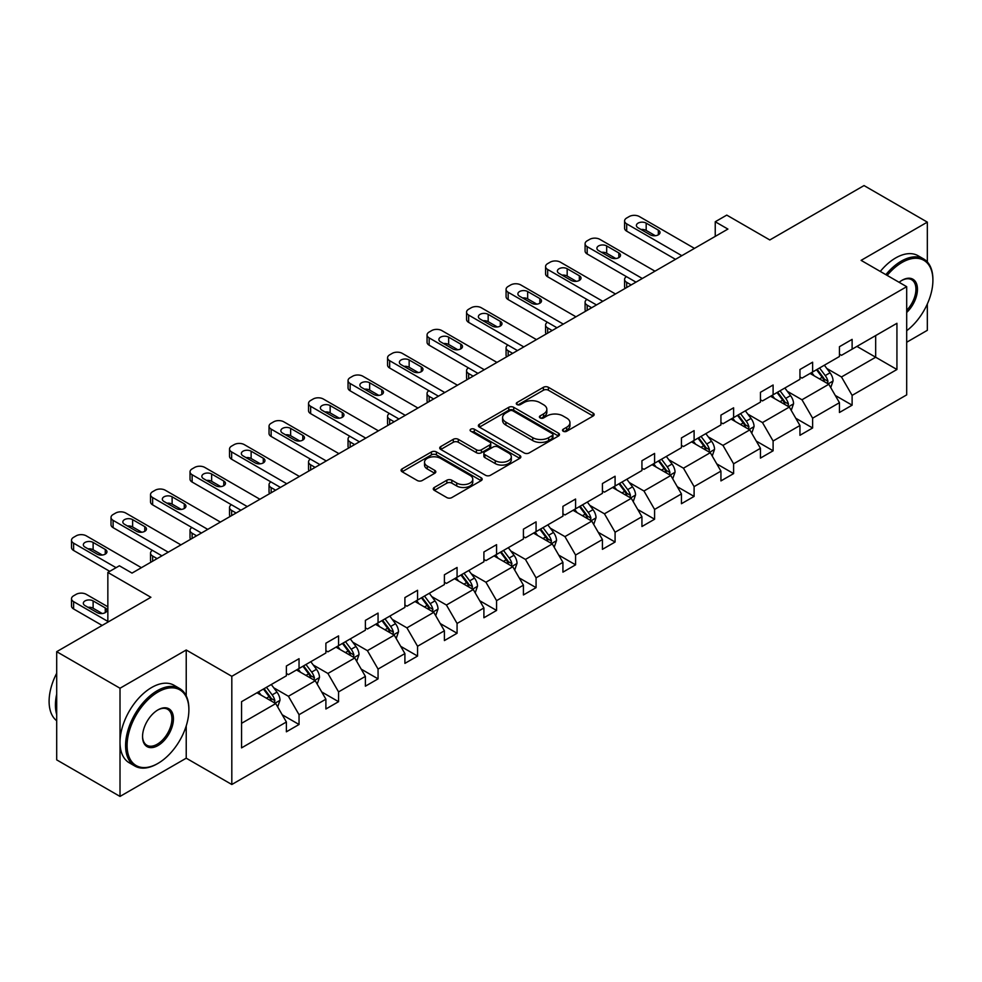 <?xml version="1.0" encoding="UTF-8"?>
<svg xmlns="http://www.w3.org/2000/svg" width="982" height="982" viewBox="0 0 982 982"><rect width="100%" height="100%" fill="white"/><g stroke="black" fill="none" stroke-linecap="round" stroke-linejoin="round"><path stroke-width="1.47" d="M563.238 431.245A2.455 1.424 0 0 0 566.724 431.245L593.14 416A3.511 2.025 0 0 0 594.159 414.564A3.511 2.025 0 0 0 593.14 413.127L548.398 387.289A3.511 2.025 0 0 0 543.427 387.289L517.011 402.546A2.455 1.424 0 0 0 516.287 403.541A2.455 1.424 0 0 0 517.011 404.547A2.455 1.424 0 0 0 520.485 404.547L523.909 402.583A11.244 6.493 0 0 1 539.818 402.583L543.549 404.731A11.244 6.493 0 0 1 546.839 409.322A11.244 6.493 0 0 1 543.549 413.913L540.125 415.889A2.455 1.424 0 0 0 539.4 416.896A2.455 1.424 0 0 0 540.125 417.902A2.455 1.424 0 0 0 543.611 417.902L547.023 415.926A11.244 6.493 0 0 1 562.932 415.926L566.663 418.074A11.244 6.493 0 0 1 569.953 422.665A11.244 6.493 0 0 1 566.663 427.256L563.238 429.232A2.455 1.424 0 0 0 562.526 430.239A2.455 1.424 0 0 0 563.238 431.245L563.238 429.232M927.327 261.949L927.327 222.128L864.025 185.573L769.814 239.964L726.766 215.107L715.24 221.76L715.24 236.38M906.693 342.239L927.327 330.32L927.327 303.966M186.224 695.87L186.224 649.998L120.013 688.235L120.013 796.427L56.698 759.872L56.698 651.68L150.897 597.289L107.848 572.432L107.848 622.146M120.013 688.235L56.698 651.68M434.302 487.465A3.511 2.025 0 0 0 433.271 488.901A3.511 2.025 0 0 0 434.302 490.337L446.847 497.579A3.511 2.025 0 0 0 451.818 497.579L481.155 480.652A3.511 2.025 0 0 0 482.187 479.216A3.511 2.025 0 0 0 481.155 477.78L436.413 451.941A3.511 2.025 0 0 0 431.442 451.941L402.104 468.88A3.511 2.025 0 0 0 401.073 470.317A3.511 2.025 0 0 0 402.104 471.753L417.276 480.505A3.511 2.025 0 0 0 422.248 480.505L434.793 473.25A3.511 2.025 0 0 0 435.824 471.826A3.511 2.025 0 0 0 434.793 470.39L427.28 466.045A9.403 5.426 0 0 1 424.519 462.203A9.403 5.426 0 0 1 430.325 457.195A9.403 5.426 0 0 1 440.574 458.373L470.034 475.374A9.403 5.426 0 0 1 472.784 479.216A9.403 5.426 0 0 1 466.978 484.224A9.403 5.426 0 0 1 456.728 483.046L451.818 480.223A3.511 2.025 0 0 0 446.847 480.223L434.302 487.465L434.302 490.337M107.848 572.432L119.374 565.779L132.03 573.095L727.908 229.076L715.24 221.76M186.224 649.998L231.813 676.316L906.693 286.683L906.693 394.874L231.813 784.508L231.813 676.316M927.327 222.128L861.104 260.365L906.693 286.683M524.155 452.947A3.511 2.025 0 0 0 529.126 452.947L558.463 436.02A3.511 2.025 0 0 0 559.495 434.584A3.511 2.025 0 0 0 558.463 433.148L513.721 407.309A3.511 2.025 0 0 0 508.75 407.309L479.412 424.249A3.511 2.025 0 0 0 478.381 425.685A3.511 2.025 0 0 0 479.412 427.121L524.155 452.947M471.826 431.773A2.455 1.424 0 0 1 474.318 432.117L519.76 458.361L490.472 475.263A3.511 2.025 0 0 1 485.501 475.263L440.758 449.437L440.758 446.565A3.511 2.025 0 0 0 439.727 448.001A3.511 2.025 0 0 0 440.758 449.437M440.758 446.565L453.316 439.31A3.511 2.025 0 0 1 458.287 439.31L476.43 449.793A3.511 2.025 0 0 0 481.401 449.793L489.723 444.981A3.511 2.025 0 0 0 490.755 443.545A3.511 2.025 0 0 0 489.723 442.109L470.832 431.208A2.455 1.424 0 0 1 470.12 430.202A2.455 1.424 0 0 1 471.642 428.888A2.455 1.424 0 0 1 474.318 429.195L519.809 455.464A3.511 2.025 0 0 1 520.841 456.9A3.511 2.025 0 0 1 519.809 458.336L519.809 455.464M241.56 701.676L286.388 675.8L286.388 666.005L299.044 658.701L299.044 668.497L325.889 652.993L325.889 643.198L338.557 635.894L338.557 645.69L365.39 630.186L365.39 620.391L378.058 613.087L378.058 622.883L404.903 607.379L404.903 597.584L417.559 590.268L417.559 600.063L444.404 584.572L444.404 574.777L457.072 567.461L457.072 577.256L483.905 561.765L483.905 551.97L496.573 544.654L496.573 554.449L523.418 538.958L523.418 529.163L536.074 521.847L536.074 531.643L562.919 516.151L562.919 506.356L575.587 499.04L575.587 508.836L602.42 493.345L602.42 483.549L615.088 476.233L615.088 486.029L641.933 470.525L641.933 460.73L654.589 453.426L654.589 463.222L681.434 447.718L681.434 437.923L694.102 430.619L694.102 440.415L720.935 424.911L720.935 415.116L733.603 407.812L733.603 417.608L760.449 402.104L760.449 392.309L773.104 385.005L773.104 394.801L799.949 379.298L799.949 369.502L812.617 362.198L812.617 371.994L839.45 356.491L839.45 346.695L852.118 339.379L852.118 349.175L896.934 323.299L896.934 369.502L852.118 395.378L852.118 405.173L839.45 412.489L839.45 402.694L812.617 418.185L812.617 427.98L799.949 435.296L799.949 425.501L773.104 441.004L773.104 450.799L760.449 458.103L760.449 448.308L733.603 463.811L733.603 473.606L720.935 480.91L720.935 471.115L694.102 486.618L694.102 496.413L681.434 503.717L681.434 493.921L654.589 509.425L654.589 519.22L641.933 526.524L641.933 516.728L615.088 532.232L615.088 542.027L602.42 549.331L602.42 539.535L575.587 555.039L575.587 564.834L562.919 572.15L562.919 562.355L536.074 577.846L536.074 587.641L523.418 594.957L523.418 585.162L496.573 600.653L496.573 610.448L483.905 617.764L483.905 607.968L457.072 623.46L457.072 633.255L444.404 640.571L444.404 630.775L417.559 646.266L417.559 656.062L404.903 663.378L404.903 653.582L378.058 669.073L378.058 678.869L365.39 686.185L365.39 676.389L338.557 691.893L338.557 701.688L325.889 708.992L325.889 699.196L299.044 714.7L299.044 724.495L286.388 731.799L286.388 722.003L241.56 747.879L241.56 701.676M296.515 669.957L315.259 680.772L288.413 696.275L273.757 687.805M288.413 696.275L299.044 714.7M315.259 680.772L325.889 699.196M286.388 673.468L288.413 674.634L299.044 668.497M336.016 647.15L354.76 657.965L327.914 673.468L313.258 664.998M327.914 673.468L338.557 691.893M354.76 657.965L365.39 676.389M325.889 650.661L327.914 651.827L338.557 645.69M375.529 624.343L394.261 635.158L367.415 650.661L352.759 642.191M367.415 650.661L378.058 669.073M394.261 635.158L404.903 653.582M365.39 627.854L367.415 629.02L378.058 622.883M415.03 601.536L433.774 612.351L406.929 627.854L392.272 619.384M406.929 627.854L417.559 646.266M433.774 612.351L444.404 630.775M404.903 605.035L406.929 606.213L417.559 600.063M454.531 578.717L473.275 589.544L446.429 605.035L431.773 596.577M446.429 605.035L457.072 623.46M473.275 589.544L483.905 607.968M444.404 582.228L446.429 583.406L457.072 577.256M494.044 555.91L512.776 566.737L485.93 582.228L471.274 573.77M485.93 582.228L496.573 600.653M512.776 566.737L523.418 585.162M483.905 559.421L485.93 560.599L496.573 554.449M533.545 533.103L552.289 543.93L525.444 559.421L510.787 550.963M525.444 559.421L536.074 577.846M552.289 543.93L562.919 562.355M523.418 536.614L525.444 537.78L536.074 531.643M573.046 510.296L591.79 521.123L564.945 536.614L550.288 528.156M564.945 536.614L575.587 555.039M591.79 521.123L602.42 539.535M562.919 513.807L564.945 514.973L575.587 508.836M612.559 487.489L631.291 498.316L604.446 513.807L589.789 505.349M604.446 513.807L615.088 532.232M631.291 498.316L641.933 516.728M602.42 491L604.446 492.166L615.088 486.029M652.06 464.682L670.804 475.497L643.959 491L629.302 482.543M643.959 491L654.589 509.425M670.804 475.497L681.434 493.921M641.933 468.193L643.959 469.359L654.589 463.222M691.561 441.875L710.305 452.69L683.46 468.193L668.803 459.736M683.46 468.193L694.102 486.618M710.305 452.69L720.935 471.115M681.434 445.386L683.46 446.552L694.102 440.415M731.074 419.068L749.806 429.883L722.961 445.386L708.304 436.916M722.961 445.386L733.603 463.811M749.806 429.883L760.449 448.308M720.935 422.579L722.961 423.745L733.603 417.608M770.575 396.262L789.319 407.076L762.474 422.579L747.818 414.109M762.474 422.579L773.104 441.004M789.319 407.076L799.949 425.501M760.449 399.772L762.474 400.938L773.104 394.801M810.076 373.455L828.82 384.269L801.975 399.772L787.318 391.302M801.975 399.772L812.617 418.185M828.82 384.269L839.45 402.694M799.949 376.965L801.975 378.131L812.617 371.994M856.93 346.401L875.674 357.227L841.476 376.965L826.819 368.495M841.476 376.965L852.118 395.378M896.934 369.502L875.674 357.227L875.674 335.586L896.934 323.299M120.013 796.427L186.224 758.19L231.813 784.508M839.45 354.146L841.476 355.324L852.118 349.175M241.56 723.317L275.746 703.578L257.014 692.764M275.746 703.578L286.388 722.003M835.277 395.451L852.118 405.173M795.776 418.258L812.617 427.98M756.263 441.065L773.104 450.799M716.762 463.885L733.603 473.606M677.261 486.691L694.102 496.413M637.748 509.498L654.589 519.22M598.247 532.305L615.088 542.027M558.746 555.112L575.587 564.834M519.232 577.919L536.074 587.641M479.732 600.726L496.573 610.448M440.231 623.533L457.072 633.255M400.717 646.34L417.559 656.062M361.216 669.147L378.058 678.869M321.715 691.954L338.557 701.688M282.202 714.773L299.044 724.495M186.224 758.19L186.224 725.882M564.233 431.589L566.663 430.19A11.244 6.493 0 0 0 569.953 425.599L569.953 422.665M546.839 409.322L546.839 412.244A11.244 6.493 0 0 1 543.549 416.834L541.107 418.246M593.091 416.024L548.398 390.222A3.511 2.025 0 0 0 543.427 390.222L517.993 404.903M558.414 436.045L513.721 410.243A3.511 2.025 0 0 0 508.75 410.243L479.462 427.145M552.24 435.591A2.455 1.424 0 0 0 552.964 434.584A2.455 1.424 0 0 0 552.24 433.578L512.972 410.906A2.455 1.424 0 0 0 509.486 410.906L505.89 412.98A11.244 6.493 0 0 0 502.588 417.571A11.244 6.493 0 0 0 505.89 422.162L532.735 437.665A11.244 6.493 0 0 0 548.643 437.665L552.24 435.591L552.24 438.512A2.455 1.424 0 0 0 552.964 437.506L552.964 434.584M502.588 417.571L502.588 420.492A11.244 6.493 0 0 0 505.89 425.096L505.89 422.162M552.24 438.512L548.643 440.587A11.244 6.493 0 0 1 532.735 440.587L505.89 425.096M440.808 449.461L453.316 442.244L453.316 439.31M490.755 443.545L490.755 446.479A3.511 2.025 0 0 1 489.723 447.915L481.401 452.714A3.511 2.025 0 0 1 476.43 452.714L458.287 442.244A3.511 2.025 0 0 0 453.316 442.244M495.259 460.668A9.403 5.426 0 0 0 505.509 461.835A9.403 5.426 0 0 0 511.315 456.826A9.403 5.426 0 0 0 508.553 452.984L498.181 446.994A3.511 2.025 0 0 0 493.21 446.994L484.887 451.806A3.511 2.025 0 0 0 483.856 453.242A3.511 2.025 0 0 0 484.887 454.666L495.259 460.668L495.259 463.59A9.403 5.426 0 0 0 505.509 464.768A9.403 5.426 0 0 0 511.315 459.748L511.315 456.826M483.856 453.242L483.856 456.164A3.511 2.025 0 0 0 484.887 457.6L484.887 454.666M495.259 463.59L484.887 457.6M472.784 479.216L472.784 482.137A9.403 5.426 0 0 1 466.978 487.158A9.403 5.426 0 0 1 456.728 485.98L451.818 483.144A3.511 2.025 0 0 0 446.847 483.144L434.351 490.362M424.519 462.203L424.519 465.124A9.403 5.426 0 0 0 427.28 468.966L427.28 466.045M434.744 473.287L427.28 468.966M481.106 480.677L436.413 454.875A3.511 2.025 0 0 0 431.442 454.875L402.154 471.777M830.747 387.608L833.067 380.881A9.489 5.475 -120 0 0 830.048 372.792L824.364 365.206M814.164 375.811L811.697 372.522M631.168 284.927L626.688 282.337L626.688 287.505M625.19 288.377A7.169 4.137 180 0 1 624.589 286.719L624.589 279.416A7.169 4.137 -0 0 0 626.688 282.337M827.421 383.459L827.949 381.286A9.489 5.475 -120 0 0 825.236 375.578L819.553 367.98M817.171 369.355L823.432 377.714A4.836 2.786 60 0 1 824.303 379.175L827.949 381.286M816.508 369.735L822.192 377.333A9.489 5.475 60 0 1 824.561 381.814M626.442 276.642A7.169 4.137 -0 0 0 624.589 279.416M681.815 255.676L626.688 223.847A7.169 4.137 0 0 1 624.589 220.925A7.169 4.137 0 0 1 626.688 218.004L629.216 216.543A7.169 4.137 0 0 1 639.343 216.543L694.47 248.372M624.589 220.925L624.589 228.241A7.169 4.137 180 0 0 626.688 231.163L675.481 259.334M638.079 227.799A5.732 3.314 180 0 1 636.397 225.455A5.732 3.314 180 0 1 639.945 222.411A5.732 3.314 180 0 1 646.181 223.123L658.345 230.144A5.732 3.314 180 0 1 660.014 232.476A5.732 3.314 180 0 1 656.479 235.533A5.732 3.314 180 0 1 650.231 234.821L638.079 227.799M641.062 229.518A5.732 3.314 180 0 1 646.181 230.426L655.362 235.729M906.693 330.713A43.687 25.225 120 0 0 932.9 280.312A43.687 25.225 120 0 0 902.004 262.476A43.687 25.225 120 0 0 887.176 275.414M885.862 274.653A44.767 25.851 -60 0 1 901.243 261.163A44.767 25.851 -60 0 1 923.632 258.941A44.767 25.851 -60 0 1 932.9 279.44A44.767 25.851 -60 0 1 932.9 279.882M899.119 282.3A21.85 12.619 -60 0 1 902.004 280.312L902.004 280.312A21.85 12.619 -60 0 1 917.274 286.609A21.85 12.619 -60 0 1 906.693 312.448M880.289 271.437A44.767 25.851 -60 0 1 895.67 257.947A44.767 25.851 -60 0 1 918.06 255.725L923.632 258.941M906.693 310.324A20.769 11.993 120 0 0 911.627 279.723A20.769 11.993 120 0 0 901.623 280.545M157.23 763.824L157.992 763.382A43.687 25.225 120 0 0 188.888 709.876A43.687 25.225 120 0 0 157.992 692.028A43.687 25.225 120 0 0 127.095 745.547A43.687 25.225 120 0 0 157.992 763.382L157.23 763.824A44.767 25.851 -60 0 1 134.853 766.034A44.767 25.851 -60 0 1 127.991 730.166A44.767 25.851 -60 0 1 157.23 690.714A44.767 25.851 -60 0 1 179.62 688.505A44.767 25.851 -60 0 1 188.888 708.992A44.767 25.851 -60 0 1 188.888 709.434M157.992 745.547A21.85 12.619 -60 0 1 142.55 736.623A21.85 12.619 -60 0 1 157.992 709.876L157.992 709.876A21.85 12.619 -60 0 1 173.446 718.787A21.85 12.619 -60 0 1 157.992 745.547M142.55 736.181A20.769 11.993 120 0 0 146.846 745.252A20.769 11.993 120 0 0 157.23 744.233A20.769 11.993 120 0 0 170.807 725.919A20.769 11.993 120 0 0 167.615 709.274A20.769 11.993 120 0 0 157.611 710.096M134.853 766.034L129.28 762.818A44.767 25.851 -60 0 1 122.419 726.95A44.767 25.851 -60 0 1 151.658 687.498A44.767 25.851 -60 0 1 174.047 685.276L179.62 688.505M56.698 714.552A44.767 25.851 -60 0 1 56.698 694.078M56.698 720.763A44.767 25.851 -60 0 1 56.698 673.247M791.234 410.415L793.566 403.688A9.489 5.475 -120 0 0 790.535 395.599L784.851 388.013M774.651 398.618L772.196 395.329M591.655 307.734L587.175 305.144L587.175 310.324M585.677 311.184A7.169 4.137 180 0 1 585.088 309.526L585.088 302.223A7.169 4.137 -0 0 0 587.175 305.144M787.908 406.266L788.448 404.093A9.489 5.475 -120 0 0 785.723 398.385L780.039 390.787M777.67 392.162L783.918 400.521A4.836 2.786 60 0 1 784.802 401.982L788.448 404.093M777.008 392.542L782.691 400.14A9.489 5.475 60 0 1 785.048 404.621M586.929 299.449A7.169 4.137 -0 0 0 585.088 302.223M751.733 433.222L754.066 426.495A9.489 5.475 -120 0 0 751.034 418.418L745.35 410.82M735.15 421.425L732.682 418.136M552.154 330.541L547.674 327.951L547.674 333.131M546.176 333.99A7.169 4.137 180 0 1 545.575 332.333L545.575 325.03A7.169 4.137 -0 0 0 547.674 327.951M748.407 429.073L748.935 426.9A9.489 5.475 -120 0 0 746.222 421.192L740.538 413.606M738.157 414.969L744.417 423.328A4.836 2.786 60 0 1 745.289 424.789L748.935 426.9M737.494 415.349L743.178 422.947A9.489 5.475 60 0 1 745.547 427.428M547.428 322.256A7.169 4.137 -0 0 0 545.575 325.03M642.314 278.495L587.175 246.666A7.169 4.137 0 0 1 585.088 243.732A7.169 4.137 0 0 1 587.175 240.811L589.716 239.35A7.169 4.137 0 0 1 599.842 239.35L654.969 271.179M585.088 243.732L585.088 251.048A7.169 4.137 180 0 0 587.175 253.97L635.98 282.141M598.578 250.606A5.732 3.314 180 0 1 596.896 248.274A5.732 3.314 180 0 1 600.432 245.218A5.732 3.314 180 0 1 606.68 245.93L618.832 252.951A5.732 3.314 180 0 1 620.514 255.283A5.732 3.314 180 0 1 616.978 258.34A5.732 3.314 180 0 1 610.73 257.628L598.578 250.606M601.561 252.325A5.732 3.314 180 0 1 606.68 253.246L615.849 258.536M602.801 301.302L547.674 269.473A7.169 4.137 0 0 1 545.575 266.539A7.169 4.137 0 0 1 547.674 263.618L550.202 262.157A7.169 4.137 0 0 1 560.341 262.157L615.468 293.986M545.575 266.539L545.575 273.855A7.169 4.137 180 0 0 547.674 276.777L596.479 304.948M559.065 273.413A5.732 3.314 180 0 1 557.395 271.081A5.732 3.314 180 0 1 560.931 268.025A5.732 3.314 180 0 1 567.179 268.737L579.331 275.758A5.732 3.314 180 0 1 581.013 278.09A5.732 3.314 180 0 1 577.465 281.147A5.732 3.314 180 0 1 571.229 280.435L559.065 273.413M562.048 275.132A5.732 3.314 180 0 1 567.179 276.052L576.348 281.343M712.232 456.029L714.552 449.302A9.489 5.475 -120 0 0 711.533 441.225L705.837 433.627M695.649 444.232L693.182 440.943M512.653 353.348L508.173 350.758L508.173 355.938M506.675 356.797A7.169 4.137 180 0 1 506.074 355.14L506.074 347.837A7.169 4.137 -0 0 0 508.173 350.758M708.906 451.88L709.434 449.707A9.489 5.475 -120 0 0 706.721 443.999L701.038 436.413M698.656 437.776L704.916 446.135A4.836 2.786 60 0 1 705.788 447.608L709.434 449.707M697.993 438.168L703.677 445.754A9.489 5.475 60 0 1 706.046 450.235M507.927 345.063A7.169 4.137 -0 0 0 506.074 347.837M563.3 324.109L508.173 292.28A7.169 4.137 0 0 1 506.074 289.359A7.169 4.137 0 0 1 508.173 286.425L510.701 284.964A7.169 4.137 0 0 1 520.828 284.964L575.955 316.793M506.074 289.359L506.074 296.662A7.169 4.137 180 0 0 508.173 299.584L556.966 327.767M519.564 296.22A5.732 3.314 180 0 1 517.882 293.888A5.732 3.314 180 0 1 521.43 290.832A5.732 3.314 180 0 1 527.665 291.544L539.83 298.565A5.732 3.314 180 0 1 541.499 300.897A5.732 3.314 180 0 1 537.964 303.954A5.732 3.314 180 0 1 531.716 303.242L519.564 296.22M522.547 297.951A5.732 3.314 180 0 1 527.665 298.859L536.847 304.15M672.719 478.835L675.051 472.109A9.489 5.475 -120 0 0 672.019 464.032L666.336 456.434M656.136 467.039L653.681 463.75M473.14 376.155L468.66 373.565L468.66 378.745M467.162 379.604A7.169 4.137 180 0 1 466.56 377.96L466.56 370.644A7.169 4.137 -0 0 0 468.66 373.565M669.393 474.699L669.933 472.514A9.489 5.475 -120 0 0 667.208 466.806L661.524 459.22M659.143 460.595L665.403 468.942A4.836 2.786 60 0 1 666.287 470.415L669.933 472.514M658.492 460.975L664.176 468.561A9.489 5.475 60 0 1 666.533 473.042M468.414 367.869A7.169 4.137 -0 0 0 466.56 370.644M523.799 346.916L468.66 315.087A7.169 4.137 0 0 1 466.56 312.166A7.169 4.137 0 0 1 468.66 309.232L471.2 307.771A7.169 4.137 0 0 1 481.327 307.771L536.454 339.6M466.56 312.166L466.56 319.469A7.169 4.137 180 0 0 468.66 322.391L517.465 350.574M480.063 319.027A5.732 3.314 180 0 1 478.381 316.695A5.732 3.314 180 0 1 481.917 313.639A5.732 3.314 180 0 1 488.164 314.35L500.317 321.372A5.732 3.314 180 0 1 501.998 323.716A5.732 3.314 180 0 1 498.463 326.773A5.732 3.314 180 0 1 492.215 326.049L480.063 319.027M483.046 320.758A5.732 3.314 180 0 1 488.164 321.666L497.334 326.957M633.218 501.642L635.55 494.916A9.489 5.475 -120 0 0 632.518 486.839L626.835 479.253M616.635 489.846L614.167 486.556M433.639 398.962L429.159 396.372L429.159 401.552M427.661 402.411A7.169 4.137 180 0 1 427.06 400.766L427.06 393.451A7.169 4.137 -0 0 0 429.159 396.372M629.892 497.506L630.419 495.321A9.489 5.475 -120 0 0 627.707 489.613L622.023 482.027M619.642 483.402L625.902 491.749A4.836 2.786 60 0 1 626.774 493.222L630.419 495.321M618.979 483.782L624.662 491.368A9.489 5.475 60 0 1 627.032 495.849M428.913 390.676A7.169 4.137 -0 0 0 427.06 393.451M484.286 369.723L429.159 337.894A7.169 4.137 0 0 1 427.06 334.972A7.169 4.137 0 0 1 429.159 332.039L431.687 330.578A7.169 4.137 0 0 1 441.826 330.578L496.953 362.407M427.06 334.972L427.06 342.276A7.169 4.137 180 0 0 429.159 345.198L477.964 373.381M440.55 341.846A5.732 3.314 180 0 1 438.88 339.502A5.732 3.314 180 0 1 442.416 336.445A5.732 3.314 180 0 1 448.664 337.157L460.816 344.179A5.732 3.314 180 0 1 462.497 346.523A5.732 3.314 180 0 1 458.95 349.58A5.732 3.314 180 0 1 452.714 348.856L440.55 341.846M443.533 343.565A5.732 3.314 180 0 1 448.664 344.473L457.833 349.764M593.717 524.449L596.037 517.723A9.489 5.475 -120 0 0 593.018 509.646L587.322 502.06M577.134 512.653L574.666 509.363M394.138 421.769L389.658 419.179L389.658 424.359M388.16 425.231A7.169 4.137 180 0 1 387.559 423.573L387.559 416.258A7.169 4.137 -0 0 0 389.658 419.179M590.391 520.313L590.918 518.128A9.489 5.475 -120 0 0 588.206 512.42L582.522 504.834M580.141 506.209L586.401 514.556A4.836 2.786 60 0 1 587.273 516.029L590.918 518.128M579.478 506.589L585.162 514.175A9.489 5.475 60 0 1 587.531 518.656M389.412 413.483A7.169 4.137 -0 0 0 387.559 416.258M444.785 392.53L389.658 360.701A7.169 4.137 0 0 1 387.559 357.779A7.169 4.137 0 0 1 389.658 354.858L392.186 353.385A7.169 4.137 0 0 1 402.313 353.385L457.44 385.214M387.559 357.779L387.559 365.083A7.169 4.137 180 0 0 389.658 368.017L438.451 396.188M401.049 364.653A5.732 3.314 180 0 1 399.367 362.309A5.732 3.314 180 0 1 402.915 359.252A5.732 3.314 180 0 1 409.15 359.964L421.315 366.986A5.732 3.314 180 0 1 422.984 369.33A5.732 3.314 180 0 1 419.449 372.387A5.732 3.314 180 0 1 413.201 371.662L401.049 364.653M404.032 366.372A5.732 3.314 180 0 1 409.15 367.28L418.332 372.583M554.204 547.256L556.536 540.53A9.489 5.475 -120 0 0 553.504 532.453L547.821 524.867M537.62 535.46L535.165 532.17M354.625 444.576L350.144 441.998L350.144 447.166M348.647 448.038A7.169 4.137 180 0 1 348.045 446.38L348.045 439.064A7.169 4.137 -0 0 0 350.144 441.998M550.877 543.12L551.418 540.935A9.489 5.475 -120 0 0 548.692 535.227L543.009 527.641M540.628 529.016L546.888 537.363A4.836 2.786 60 0 1 547.772 538.836L551.418 540.935M539.977 529.396L545.661 536.982A9.489 5.475 60 0 1 548.017 541.463M349.899 436.29A7.169 4.137 -0 0 0 348.045 439.064M405.284 415.337L350.144 383.508A7.169 4.137 0 0 1 348.045 380.586A7.169 4.137 0 0 1 350.144 377.665L352.685 376.204A7.169 4.137 0 0 1 362.812 376.204L417.939 408.033M348.045 380.586L348.045 387.89A7.169 4.137 180 0 0 350.144 390.824L398.95 418.995M361.548 387.46A5.732 3.314 180 0 1 359.866 385.116A5.732 3.314 180 0 1 363.401 382.059A5.732 3.314 180 0 1 369.649 382.784L381.802 389.793A5.732 3.314 180 0 1 383.483 392.137A5.732 3.314 180 0 1 379.948 395.194A5.732 3.314 180 0 1 373.7 394.469L361.548 387.46M364.531 389.179A5.732 3.314 180 0 1 369.649 390.087L378.819 395.39M514.703 570.063L517.035 563.337A9.489 5.475 -120 0 0 514.003 555.26L508.32 547.674M498.12 558.267L495.652 554.977M315.124 467.383L310.643 464.805L310.643 469.973M309.146 470.844A7.169 4.137 180 0 1 308.544 469.187L308.544 461.871A7.169 4.137 -0 0 0 310.643 464.805M511.377 565.927L511.904 563.742A9.489 5.475 -120 0 0 509.192 558.034L503.508 550.448M501.127 551.823L507.387 560.17A4.836 2.786 60 0 1 508.259 561.643L511.904 563.742M500.464 552.203L506.147 559.789A9.489 5.475 60 0 1 508.516 564.269M310.398 459.097A7.169 4.137 -0 0 0 308.544 461.871M365.77 438.144L310.643 406.315A7.169 4.137 0 0 1 308.544 403.393A7.169 4.137 0 0 1 310.643 400.472L313.172 399.011A7.169 4.137 0 0 1 323.311 399.011L378.438 430.84M308.544 403.393L308.544 410.709A7.169 4.137 180 0 0 310.643 413.631L359.437 441.802M322.035 410.267A5.732 3.314 180 0 1 320.365 407.923A5.732 3.314 180 0 1 323.9 404.866A5.732 3.314 180 0 1 330.148 405.591L342.301 412.6A5.732 3.314 180 0 1 343.982 414.944A5.732 3.314 180 0 1 340.435 418.001A5.732 3.314 180 0 1 334.199 417.289L322.035 410.267M325.017 411.986A5.732 3.314 180 0 1 330.148 412.894L339.318 418.197M475.202 592.87L477.522 586.156A9.489 5.475 -120 0 0 474.502 578.067L468.807 570.481M458.619 581.086L456.151 577.784M275.623 490.19L271.142 487.612L271.142 492.78M269.645 493.651A7.169 4.137 180 0 1 269.043 491.994L269.043 484.678A7.169 4.137 -0 0 0 271.142 487.612M471.876 588.734L472.403 586.561A9.489 5.475 -120 0 0 469.691 580.841L463.995 573.255M461.626 574.63L467.886 582.977A4.836 2.786 60 0 1 468.758 584.45L472.403 586.561M460.963 575.01L466.646 582.596A9.489 5.475 60 0 1 469.015 587.089M270.897 481.904A7.169 4.137 -0 0 0 269.043 484.678M326.27 460.951L271.142 429.122A7.169 4.137 0 0 1 269.043 426.2A7.169 4.137 0 0 1 271.142 423.279L273.671 421.818A7.169 4.137 0 0 1 283.798 421.818L338.925 453.647M269.043 426.2L269.043 433.516A7.169 4.137 180 0 0 271.142 436.438L319.936 464.609M282.534 433.074A5.732 3.314 180 0 1 280.852 430.73A5.732 3.314 180 0 1 284.399 427.673A5.732 3.314 180 0 1 290.635 428.398L302.8 435.407A5.732 3.314 180 0 1 304.469 437.751A5.732 3.314 180 0 1 300.934 440.808A5.732 3.314 180 0 1 294.686 440.096L282.534 433.074M285.517 434.793A5.732 3.314 180 0 1 290.635 435.701L299.817 441.004M435.689 615.689L438.021 608.963A9.489 5.475 -120 0 0 434.989 600.874L429.306 593.288M419.105 603.893L416.65 600.603M236.11 513.009L231.629 510.419L231.629 515.587M230.132 516.458A7.169 4.137 180 0 1 229.53 514.801L229.53 507.498A7.169 4.137 -0 0 0 231.629 510.419M432.362 611.54L432.902 609.368A9.489 5.475 -120 0 0 430.177 603.66L424.494 596.062M422.113 597.437L428.373 605.796A4.836 2.786 60 0 1 429.257 607.257L432.902 609.368M421.462 597.817L427.145 605.415A9.489 5.475 60 0 1 429.502 609.896M231.384 504.723A7.169 4.137 -0 0 0 229.53 507.498M286.769 483.758L231.629 451.929A7.169 4.137 0 0 1 229.53 449.007A7.169 4.137 0 0 1 231.629 446.086L234.17 444.625A7.169 4.137 0 0 1 244.297 444.625L299.424 476.454M229.53 449.007L229.53 456.323A7.169 4.137 180 0 0 231.629 459.245L280.435 487.416M243.033 455.881A5.732 3.314 180 0 1 241.351 453.537A5.732 3.314 180 0 1 244.886 450.48A5.732 3.314 180 0 1 251.134 451.204L263.286 458.226A5.732 3.314 180 0 1 264.968 460.558A5.732 3.314 180 0 1 261.433 463.614A5.732 3.314 180 0 1 255.185 462.903L243.033 455.881M246.016 457.6A5.732 3.314 180 0 1 251.134 458.508L260.304 463.811M396.188 638.496L398.52 631.77A9.489 5.475 -120 0 0 395.488 623.68L389.805 616.095M379.604 626.7L377.137 623.41M196.609 535.816L192.128 533.226L192.128 538.394M190.631 539.265A7.169 4.137 180 0 1 190.029 537.608L190.029 530.305A7.169 4.137 -0 0 0 192.128 533.226M392.861 634.347L393.389 632.175A9.489 5.475 -120 0 0 390.676 626.467L384.993 618.869M382.612 620.243L388.872 628.603A4.836 2.786 60 0 1 389.744 630.063L393.389 632.175M381.949 620.624L387.632 628.222A9.489 5.475 60 0 1 390.001 632.703M191.883 527.53A7.169 4.137 -0 0 0 190.029 530.305M247.255 506.565L192.128 474.736A7.169 4.137 0 0 1 190.029 471.814A7.169 4.137 0 0 1 192.128 468.893L194.657 467.432A7.169 4.137 0 0 1 204.796 467.432L259.923 499.261M190.029 471.814L190.029 479.13A7.169 4.137 180 0 0 192.128 482.052L240.921 510.223M203.52 478.688A5.732 3.314 180 0 1 201.85 476.344A5.732 3.314 180 0 1 205.385 473.287A5.732 3.314 180 0 1 211.633 474.011L223.786 481.033A5.732 3.314 180 0 1 225.467 483.365A5.732 3.314 180 0 1 221.92 486.421A5.732 3.314 180 0 1 215.684 485.709L203.52 478.688M206.502 480.407A5.732 3.314 180 0 1 211.633 481.315L220.803 486.618M356.687 661.303L359.007 654.577A9.489 5.475 -120 0 0 355.987 646.487L350.292 638.901M340.103 649.507L337.636 646.217M157.108 558.623L152.627 556.033L152.627 561.213M151.13 562.072A7.169 4.137 180 0 1 150.528 560.415L150.528 553.112A7.169 4.137 -0 0 0 152.627 556.033M353.36 657.154L353.888 654.982A9.489 5.475 -120 0 0 351.175 649.274L345.48 641.676M343.111 643.05L349.371 651.41A4.836 2.786 60 0 1 350.243 652.87L353.888 654.982M342.448 643.431L348.131 651.029A9.489 5.475 60 0 1 350.5 655.51M152.382 550.337A7.169 4.137 -0 0 0 150.528 553.112M207.754 529.384L152.627 497.555A7.169 4.137 0 0 1 150.528 494.621A7.169 4.137 0 0 1 152.627 491.7L155.156 490.239A7.169 4.137 0 0 1 165.283 490.239L220.41 522.068M150.528 494.621L150.528 501.937A7.169 4.137 180 0 0 152.627 504.858L201.42 533.03M164.019 501.495A5.732 3.314 180 0 1 162.337 499.163A5.732 3.314 180 0 1 165.884 496.106A5.732 3.314 180 0 1 172.12 496.818L184.272 503.84A5.732 3.314 180 0 1 185.954 506.172A5.732 3.314 180 0 1 182.419 509.228A5.732 3.314 180 0 1 176.171 508.516L164.019 501.495M167.001 503.214A5.732 3.314 180 0 1 172.12 504.134L181.302 509.425M317.174 684.11L319.506 677.384A9.489 5.475 -120 0 0 316.474 669.307L310.791 661.708M300.59 672.314L298.135 669.024M313.847 679.961L314.387 677.789A9.489 5.475 -120 0 0 311.662 672.081L305.979 664.495M303.598 665.857L309.858 674.217A4.836 2.786 60 0 1 310.742 675.677L314.387 677.789M302.947 666.238L308.63 673.836A9.489 5.475 60 0 1 310.987 678.317M168.253 552.191L113.114 520.362A7.169 4.137 0 0 1 111.015 517.428A7.169 4.137 0 0 1 113.114 514.507L115.655 513.046A7.169 4.137 0 0 1 125.782 513.046L180.909 544.875M111.015 517.428L111.015 524.744A7.169 4.137 180 0 0 113.114 527.665L161.92 555.837M124.518 524.302A5.732 3.314 180 0 1 122.836 521.97A5.732 3.314 180 0 1 126.371 518.913A5.732 3.314 180 0 1 132.619 519.625L144.771 526.647A5.732 3.314 180 0 1 146.453 528.979A5.732 3.314 180 0 1 142.918 532.035A5.732 3.314 180 0 1 136.67 531.323L124.518 524.302M127.5 526.021A5.732 3.314 180 0 1 132.619 526.941L141.789 532.232M277.673 706.917L280.005 700.191A9.489 5.475 -120 0 0 276.973 692.114L271.29 684.515M107.848 621.41L73.613 601.647A7.169 4.137 -0 0 1 71.514 598.725A7.169 4.137 -0 0 1 73.613 595.804L76.142 594.343A7.169 4.137 -0 0 1 86.281 594.343L107.848 606.79M261.089 695.121L258.622 691.831M102.153 625.436L73.613 608.963A7.169 4.137 180 0 1 71.514 606.029L71.514 598.725M102.288 613.529L93.118 608.226A5.732 3.314 -0 0 0 87.987 607.318M274.346 702.768L274.874 700.596A9.489 5.475 -120 0 0 272.161 694.888L266.478 687.302M264.097 688.664L270.357 697.024A4.836 2.786 60 0 1 271.228 698.497L274.874 700.596M263.434 689.057L269.117 696.643A9.489 5.475 60 0 1 271.486 701.123M85.004 605.599L97.169 612.608A5.732 3.314 -0 0 0 103.405 613.333A5.732 3.314 -0 0 0 106.952 610.276A5.732 3.314 -0 0 0 105.27 607.932L93.118 600.923A5.732 3.314 -0 0 0 86.87 600.198A5.732 3.314 -0 0 0 83.335 603.255A5.732 3.314 -0 0 0 85.004 605.599M116.085 567.682L73.613 543.169A7.169 4.137 0 0 1 71.514 540.247A7.169 4.137 0 0 1 73.613 537.314L76.142 535.853A7.169 4.137 0 0 1 86.281 535.853L141.408 567.682M71.514 540.247L71.514 547.551A7.169 4.137 180 0 0 73.613 550.472L109.751 571.34M85.004 547.109A5.732 3.314 180 0 1 83.335 544.777A5.732 3.314 180 0 1 86.87 541.72A5.732 3.314 180 0 1 93.118 542.432L105.27 549.454A5.732 3.314 180 0 1 106.952 551.786A5.732 3.314 180 0 1 103.405 554.842A5.732 3.314 180 0 1 97.169 554.13L85.004 547.109M87.987 548.84A5.732 3.314 180 0 1 93.118 549.748L102.288 555.039M566.663 430.19L566.663 427.256M540.125 417.902L540.125 415.889M543.549 416.834L543.549 413.913M517.011 404.547L517.011 402.546M543.427 390.222L543.427 387.289M548.398 390.222L548.398 387.289M593.14 416L593.14 413.127M479.412 427.121L479.412 424.249M508.75 410.243L508.75 407.309M513.721 410.243L513.721 407.309M558.463 436.02L558.463 433.148M532.735 440.587L532.735 437.665M548.643 440.587L548.643 437.665M458.287 442.244L458.287 439.31M476.43 452.714L476.43 449.793M481.401 452.714L481.401 449.793M489.723 447.915L489.723 444.981M474.318 432.117L474.318 429.195M446.847 483.144L446.847 480.223M451.818 483.144L451.818 480.223M456.728 485.98L456.728 483.046M434.793 473.25L434.793 470.39M402.104 471.753L402.104 468.88M431.442 454.875L431.442 451.941M436.413 454.875L436.413 451.941M481.155 480.652L481.155 477.78M828.133 383.876L833.006 381.065M825.236 375.578L830.048 372.792M819.491 378.892L822.192 377.333M626.688 231.163L626.688 223.847M646.181 223.123L646.181 230.426M658.345 230.144L658.345 234.821M788.632 406.683L793.505 403.872M785.723 398.385L790.535 395.599M779.99 401.699L782.691 400.14M749.131 429.49L754.004 426.679M746.222 421.192L751.034 418.418M740.489 424.506L743.178 422.947M587.175 253.97L587.175 246.666M606.68 245.93L606.68 253.246M618.832 252.951L618.832 257.628M547.674 276.777L547.674 269.473M567.179 268.737L567.179 276.052M579.331 275.758L579.331 280.435M709.618 452.297L714.491 449.486M706.721 443.999L711.533 441.225M700.976 447.313L703.677 445.754M508.173 299.584L508.173 292.28M527.665 291.544L527.665 298.859M539.83 298.565L539.83 303.242M670.117 475.104L674.99 472.293M667.208 466.806L672.019 464.032M661.475 470.12L664.176 468.561M468.66 322.391L468.66 315.087M488.164 314.35L488.164 321.666M500.317 321.372L500.317 326.049M630.616 497.911L635.489 495.1M627.707 489.613L632.518 486.839M621.974 492.927L624.662 491.368M429.159 345.198L429.159 337.894M448.664 337.157L448.664 344.473M460.816 344.179L460.816 348.856M591.103 520.718L595.976 517.907M588.206 512.42L593.018 509.646M582.461 515.734L585.162 514.175M389.658 368.017L389.658 360.701M409.15 359.964L409.15 367.28M421.315 366.986L421.315 371.662M551.602 543.537L556.475 540.714M548.692 535.227L553.504 532.453M542.96 538.541L545.661 536.982M350.144 390.824L350.144 383.508M369.649 382.784L369.649 390.087M381.802 389.793L381.802 394.469M512.101 566.344L516.974 563.521M509.192 558.034L514.003 555.26M503.459 561.348L506.147 559.789M310.643 413.631L310.643 406.315M330.148 405.591L330.148 412.894M342.301 412.6L342.301 417.289M472.588 589.151L477.461 586.328M469.691 580.841L474.502 578.067M463.946 584.155L466.646 582.596M271.142 436.438L271.142 429.122M290.635 428.398L290.635 435.701M302.8 435.407L302.8 440.096M433.087 611.958L437.96 609.147M430.177 603.66L434.989 600.874M424.445 606.962L427.145 605.415M231.629 459.245L231.629 451.929M251.134 451.204L251.134 458.508M263.286 458.226L263.286 462.903M393.586 634.765L398.459 631.954M390.676 626.467L395.488 623.68M384.944 629.781L387.632 628.222M192.128 482.052L192.128 474.736M211.633 474.011L211.633 481.315M223.786 481.033L223.786 485.709M354.072 657.572L358.946 654.761M351.175 649.274L355.987 646.487M345.431 652.588L348.131 651.029M152.627 504.858L152.627 497.555M172.12 496.818L172.12 504.134M184.272 503.84L184.272 508.516M314.571 680.379L319.445 677.568M311.662 672.081L316.474 669.307M305.93 675.395L308.63 673.836M113.114 527.665L113.114 520.362M132.619 519.625L132.619 526.941M144.771 526.647L144.771 531.323M73.613 601.647L73.613 608.963M275.058 703.186L279.944 700.375M272.161 694.888L276.973 692.114M266.429 698.202L269.117 696.643M93.118 608.226L93.118 600.923M105.27 612.608L105.27 607.932M73.613 550.472L73.613 543.169M93.118 542.432L93.118 549.748M105.27 549.454L105.27 554.13M932.9 280.312L932.9 279.44M188.888 709.876L188.888 708.992"/></g></svg>
